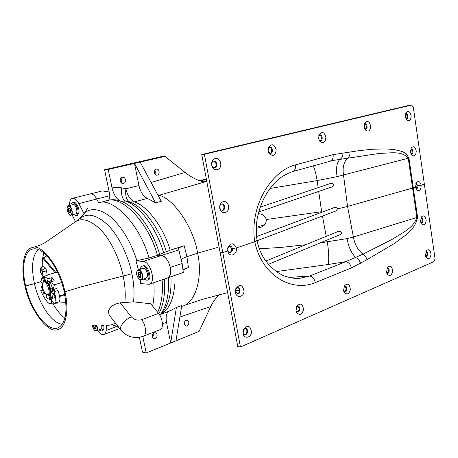 <?xml version="1.0" encoding="UTF-8"?>
<svg xmlns="http://www.w3.org/2000/svg" width="458" height="458" viewBox="0 0 458 458"><rect width="100%" height="100%" fill="white"/><g stroke="black" fill="none" stroke-linecap="round" stroke-linejoin="round"><path stroke-width="0.69" d="M219.703 294.586C216.119 297.591 213.142 301.576 210.76 306.545L199.104 331.352L170.674 342.973L176.393 307.467L181.797 305.429L175.958 340.815M185.954 320.342L186.658 320.199C189.904 320.285 189.354 326.434 186 326.05C183.612 324.522 183.595 322.615 185.954 320.342M170.714 310.547L176.393 307.467M142.793 336.453L146.211 352.958L170.674 342.973L166.494 322.232C165.481 315.974 166.62 312.156 169.907 310.782M181.986 306.288C195.119 303.608 203.175 278.126 197.627 253.16L186.933 256.709C183.75 257.774 181.878 258.759 181.322 259.663C181.878 258.759 183.75 257.774 186.933 256.709L197.627 253.16L217.498 247.475L197.627 253.16C193.597 227.723 174.217 199.121 159.184 195.263L158.124 195.543M183.211 270.209C184.036 269.361 185.776 268.485 188.438 267.564L183.114 269.39M154.031 332.874L154.833 332.72C158.296 332.857 157.569 339.195 154.025 338.748C151.546 337.162 151.552 335.204 154.031 332.874M184.288 324.47L184.872 321.167M152.325 337.3L153.304 335.519L153.132 333.464M217.498 247.475L197.627 253.16M139.404 337.323L142.478 352.128L146.211 352.958M320.268 242.877L347.055 238.607L353.387 236.992C354.635 244.251 357.824 249.982 362.959 254.184L345.807 261.655L309.694 276.008L300.139 278.258C297.666 279.054 292.656 278.39 285.116 276.26C276.346 273.174 266.51 263.55 262.337 255.547C259.926 250.978 258.163 245.912 257.047 240.353L254.74 241.709C262.159 276.981 292.868 292.187 315.304 282.626L351.355 267.953L366.955 259.697L395.403 242.86C403.55 236.019 414.719 231.227 417.576 217.281L413.282 187.854L415.486 187.104L416.58 189.801C419.488 191.599 421.017 190.053 421.177 185.169L424.343 184.099L435.066 258.816L434.012 261.598L240.439 347.009L222.777 252.564L227.683 250.898L227.586 250.148L229.727 252.507M229.504 252.467C231.141 251.986 231.885 250.658 231.737 248.476L236.294 247.978L254.74 241.709C249.198 205.768 271.651 170.886 295.41 164.909L333.103 154.644L359.095 150.642L372.469 149.256L385.493 148.902L393.966 149.526L402.227 151.489L406.132 153.607L408.937 158.073L413.282 187.854L412.589 188.066L416.889 217.51C413.356 228.41 401.614 233.03 392.935 238.944L362.959 254.184C364.992 255.341 366.32 257.178 366.955 259.697M416.007 188.736L417.186 185.673L421.177 185.169L424.343 184.099L413.282 107.04L411.605 105.048L204.4 154.3L201.749 154.529L408.954 105.369M201.749 154.529L220.109 252.415L222.777 252.564L220.109 252.415L237.759 346.511L240.439 347.009M244.395 334.529C247.051 334.746 247.87 329.176 245.408 328.363M344.273 291.632C346.425 290.063 346.586 288.225 344.748 286.107M425.711 256.606C427.354 255.1 427.423 253.44 425.917 251.631L426.318 251.579C428.144 251.408 428.224 256.824 426.226 256.692L425.705 256.606M420.891 222.909C422.505 221.311 422.522 219.64 420.942 217.888M386.964 273.277C388.836 271.737 388.939 269.985 387.279 268.039M297.013 311.938C299.503 310.369 299.732 308.423 297.711 306.11M237.004 293.847C239.74 294.013 240.238 288.174 237.696 287.613M259.314 248.797L281.023 247.412L305.761 244.727M335.645 211.184L337.598 208.877L347.553 206.426L412.589 188.066L408.238 158.268C401.889 150.31 389.706 153.373 379.957 153.321L332.863 160.483L292.582 171.595C294.878 170.628 295.816 168.395 295.41 164.909M229.836 246.158L231.737 248.476L232.452 248.511C232.578 250.852 231.754 252.186 229.985 252.518M227.637 248.562L230.071 246.141L231.616 246.816L232.452 248.511L236.294 247.978C237.662 254.299 229.83 258.146 227.889 251.723L227.569 249.845M243.45 329.674L245.677 328.369C248.442 328.363 248.11 334.993 245.036 334.649L242.986 332.766M243.066 333.619L243.627 329.262C247.807 324.585 250.417 325.564 251.459 332.193C251.236 337.58 244.463 339.281 243.169 334.082L243.066 333.619M344.09 286.405L345.114 286.09C347.336 285.969 347.284 291.929 344.84 291.723L343.677 291.225M343.529 290.538L344.53 285.643C347.736 282.838 349.666 284.086 350.318 289.387C349.122 294.242 347.027 295.164 344.032 292.164L343.529 290.538M425.419 255.421L426.541 250.606C429.026 248.723 430.52 250.005 431.024 254.453C430.308 258.57 428.694 259.606 426.175 257.562L425.419 255.421M415.893 183.675L417.186 185.673L417.919 185.65C418.005 187.459 417.501 188.507 416.402 188.793L415.927 188.707M420.896 217.905L421.366 217.825C423.203 217.596 423.41 223.063 421.406 222.972L420.845 222.891M420.484 221.5L421.475 216.886C423.971 214.842 425.539 216.061 426.175 220.538C425.556 224.752 423.942 225.846 421.326 223.807L420.484 221.5M386.999 268.148L387.668 268.004C389.672 267.85 389.701 273.529 387.497 273.363L386.695 273.134M386.455 272.126L387.548 267.237C390.365 264.964 392.048 266.247 392.609 271.079C391.699 275.533 389.861 276.523 387.102 274.061L386.455 272.126M296.532 306.734L298.038 306.104C300.505 306.03 300.345 312.304 297.608 312.041L296.017 311.045M295.994 310.925L296.83 306.162C300.5 302.606 302.727 303.769 303.522 309.648C301.925 314.978 299.521 315.797 296.315 312.093L295.994 310.925M235.584 289.387L238.011 287.607C240.811 287.487 240.742 294.179 237.65 293.933L235.338 291.683M235.441 292.616L235.767 288.821C239.803 283.674 242.551 284.452 244.005 291.168C243.988 296.801 237.026 298.542 235.567 293.154L235.441 292.616M338.828 235.189L340.431 234.616C343.615 232.71 339.968 230.202 337.563 231.599L336.636 232.114M351.355 267.953C350.467 264.306 348.618 262.211 345.807 261.655L327.917 264.547L276.363 271.571M300.139 278.258L296.767 278.441M288.872 277.451L309.694 276.008C312.499 276.626 314.365 278.836 315.304 282.626M318.694 191.433L321.648 211.699L266.298 219.514C266.344 223.647 264.249 226.338 260.001 227.58L256.199 228.204M327.917 264.547C329.239 263.001 328.85 250.623 327.252 241.99L326.909 240.129M326.216 236.368L322.449 216.044M157.724 312.345C161.714 303.036 163.168 292.193 162.098 279.827C163.111 292.656 161.651 303.494 157.724 312.345M165.819 278.172L167.233 278.046C170.227 276.58 171.258 273.048 170.336 267.449L182.129 263.476L183.303 272.487L167.233 278.046C174.63 276.248 168.79 255.558 161.296 255.541C165.498 256.549 168.51 260.522 170.336 267.449L182.129 263.476L178.528 248.957M108.031 200.415C109.639 199.453 110.149 197.215 109.559 193.705L104.579 169.746L161.182 156.705L164.977 156.378L134.492 163.414L155.594 202.86L161.227 201.325L140.165 162.103M157.512 194.404L159.184 195.263L204.841 181.906L202.974 181.7C197.06 180.234 191.089 177.143 185.061 172.426L164.977 156.378M157.289 175.093C160.094 174.561 159.584 168.676 156.516 169.099C152.989 169.225 153.842 175.511 157.031 175.139L157.289 175.093M112.038 187.894L116.916 187.293L121.776 187.849C120.952 194.764 122.223 199.173 125.589 201.073L120.609 201.125C116.567 199.213 113.71 194.805 112.038 187.894L108.225 169.483L134.492 163.414L138.951 185.547C140.549 192.188 143.365 196.476 147.396 198.4L155.594 202.86M178.511 248.809C178.654 247.944 180.544 246.919 184.19 245.723L170.176 250.211L157.397 255.283L161.296 255.541L157.397 255.283C149.789 224.884 122.097 194.255 106.514 200.81C120.265 194.478 148.123 220.876 157.397 255.283L149.005 257.98L136.003 260.865L143.102 261.415C150.505 261.507 156.47 282.546 149.176 284.292L167.233 278.046M123.465 183.44C126.437 182.874 125.916 176.834 122.67 177.257C118.914 177.378 119.767 183.858 123.173 183.492L123.465 183.44M154.661 170.244L155.422 172.042L154.947 174.246M120.838 178.219C122.017 179.433 122.114 180.944 121.13 182.742M121.776 187.849L125.916 188.833C125.103 195.692 126.368 200.083 129.723 202.007L125.589 201.073C139.261 205.184 156.894 228.714 163.678 252.999M108.225 169.483L104.579 169.746M159.71 254.539C152.766 229.481 134.56 205.167 120.609 201.125C116.406 199.625 112.491 199.322 108.849 200.203M292.553 171.601L292.576 171.595C285.987 174.069 281.063 176.857 277.8 179.96C273.197 184.099 269.104 189.269 265.526 195.48C262.005 201.801 259.371 208.831 257.625 216.582C256.543 221.283 255.61 231.015 257.047 240.353L254.74 241.709L236.294 247.978C233.918 242.706 231.135 242.465 227.952 247.257L227.683 250.898L222.777 252.564L204.4 154.3M213.663 161.09C216.302 160.873 217.006 167.136 214.304 167.473M319.615 134.973C321.871 136.639 322.06 138.534 320.194 140.669M405.576 113.79C407.362 115.324 407.523 117.036 406.063 118.925M410.769 148.976C412.486 150.573 412.595 152.268 411.089 154.065M364.723 123.855C366.726 125.452 366.904 127.25 365.255 129.259M269.55 147.316C271.869 147.144 272.521 152.983 270.168 153.333M221.827 203.993C224.409 204.005 224.746 210.102 222.067 210.319M270.06 188.461L317.119 180.607L337.077 176.628L343.483 174.956C342.378 167.508 343.798 161.851 347.742 157.981C349.42 156.716 350.17 154.724 349.986 152.004M333.75 207.703C335.582 207.176 336.859 207.571 337.598 208.877L347.553 206.426L413.282 187.854L415.486 187.104L416.339 182.69C418.486 180.641 420.095 181.471 421.177 185.169L417.919 185.65L416.23 183.595L415.818 183.704M211.768 164.909L211.905 165.447C212.432 166.878 213.371 167.565 214.728 167.502C217.808 167.451 217.052 160.54 214.161 161.027C212.856 161.147 212.043 162.023 211.728 163.643L211.768 164.909M211.762 165.264L212.008 166.22C214.161 172.116 221.472 170.118 220.756 163.764C220.069 157.163 212.924 156.562 211.693 163.008L211.762 165.264M319.186 140.222L320.652 140.686C323.102 140.635 322.432 134.44 320.113 134.881L318.791 135.608M318.676 138.511L319.558 140.927C323.211 143.984 325.317 142.776 325.878 137.308C324.316 131.898 322.037 131.074 319.037 134.841L318.676 138.511M405.908 118.903L406.538 118.943C408.53 118.903 407.952 113.281 406.051 113.681L405.456 113.853M405.267 116.842L406.435 119.727C409.32 121.691 410.9 120.397 411.164 115.857C410.093 111.334 408.33 110.332 405.885 112.84L405.267 116.842M410.946 154.048L411.565 154.106C413.563 154.111 413.11 148.547 411.232 148.884L410.671 149.027M410.414 152.222L411.456 154.896C414.255 156.899 415.853 155.68 416.248 151.249C415.32 146.732 413.62 145.655 411.141 148.014L410.414 152.222M364.74 129.099L365.724 129.276C367.929 129.23 367.305 123.334 365.215 123.757L364.305 124.129M364.133 127.135L365.186 129.843C368.438 132.276 370.253 131.011 370.637 126.053C369.354 121.124 367.362 120.185 364.642 123.236L364.133 127.135M268.48 152.279L270.609 153.356C273.346 153.304 272.63 146.772 270.048 147.236L268.199 148.604M268.182 151.146L268.812 153.064C272.865 156.997 275.332 155.909 276.208 149.806C274.216 143.801 271.594 143.177 268.348 147.928L268.182 151.146M219.76 207.898L220.653 209.695L222.502 210.377C225.594 210.422 225.118 203.598 222.256 203.953C221.025 204.005 220.195 204.812 219.766 206.375L219.76 207.898M219.794 208.453L219.983 209.232C221.867 214.974 229.103 213.102 228.656 206.97C228.239 200.467 221.483 199.482 219.806 205.728L219.794 208.453M329.05 183.956L332.107 183.315C334.546 184.517 334.42 185.776 331.735 187.099L330.728 187.311M333.103 154.644C333.464 157.999 332.479 160.163 330.161 161.124M313.232 165.842C314.795 169.323 316.094 174.24 317.119 180.607L318.138 187.631M258.278 213.731C262.411 213.863 265.085 215.792 266.298 219.514L321.648 211.699M79.589 218.821L84.054 213.731L78.873 203.581C76.944 199.9 74.803 198.159 72.45 198.354L90.272 193.923C92.665 193.711 94.817 195.411 96.741 199.03L98.705 202.825L96.741 199.03C94.817 195.411 92.665 193.711 90.272 193.923L102.317 190.929L109.199 191.976M158.548 313.352L141.642 319.713C146.039 324.877 147.052 335.771 143.039 336.361L159.808 329.794C163.878 329.159 162.951 318.407 158.548 313.352L150.671 303.734L133.496 301.879C134.537 293.475 134.017 284.103 131.927 273.769L123.162 276.008L131.927 273.769C128.652 257.127 119.349 236.66 108.328 225.473C97.096 214.928 87.833 212.489 80.539 218.151L75.341 221.821M120.78 329.966L109.227 315.121L108.346 311.314C110.04 306.717 114.002 303.894 120.219 302.847L133.496 301.879M64.904 291.809L81.524 286.76L123.162 276.008L81.524 286.76L64.904 291.809C69.244 309.184 66.067 328.06 57.857 329.422C48.405 334.523 29.507 309.373 25.007 286.044L25.648 286.136C30.926 310.719 48.233 333.241 58.601 327.544C65.929 322.816 67.784 310.868 64.166 291.7L64.904 291.809L64.166 291.7C59.3 268.497 43.922 247.286 33.869 248.866C24.492 249.392 21.045 266.779 25.648 286.136L34.442 283.639L25.007 286.044C20.507 268.829 23.438 248.837 32.163 247.658C40.974 242.631 60.571 267.81 64.904 291.809M38.232 249.536C32.278 255.736 31.012 267.106 34.442 283.639L40.945 281.613L34.442 283.639C38.878 304.072 52.075 323.709 62.299 324.184M63.937 294.998L64.956 295.725M64.475 294.792L64.836 295.032M140.217 279.781L140.663 283.594L149.176 284.292M136.003 260.865L138.39 269.756M106.668 325.197L106.096 330.504C105.878 332.651 105.088 334.014 103.714 334.58L119.693 328.569M97.554 330.424C99.546 333.538 101.602 334.924 103.714 334.58M75.524 221.689L72.061 214.848M72.45 198.354C70.44 198.927 69.45 201.314 69.484 205.516M84.054 213.731L87.564 208.316M53.821 303.053L53.414 302.767M65.843 302.641L54.857 303.236M54.33 303.259L53.7 303.288M55.83 272.453L43.499 257.757L46.934 255.862M54.994 272.71L43.355 258.827L43.499 257.757M56.695 272.189L57.05 271.176M54.771 289.954L54.754 289.061M54.765 290.99L54.691 289.084M51.542 281.67L50.626 280.754M50.437 280.931L51.256 281.762M54.41 289.175L54.485 290.967M42.789 282.804L44.157 281.212L45.943 281.773C49.475 283.926 51.874 293.051 49.739 294.557L50.191 294.282C50.912 293.257 51.01 291.5 50.483 289.009L49.636 286.399C47.998 282.792 46.212 281.046 44.283 281.166M52.796 290.63L52.773 289.565M53.151 290.887L53.174 289.571M50.134 282.529L49.39 281.899M50.815 291.288L50.386 288.105M49.601 286.027L48.33 283.92M51.176 291.528L50.895 288.42M49.464 284.899L47.409 282.523M52.785 291.632L52.687 289.513M50.031 282.889L48.64 281.378M48.456 281.555L49.933 283.244M52.355 289.313L52.504 291.603M45.943 281.773C49.968 284.515 51.559 296.045 47.815 295.112L46.573 294.523M47.117 294.694L45.8 294.007C42.978 290.458 41.878 286.96 42.502 283.519C45.268 276.254 52.55 295.141 47.117 294.694M54.788 289.05L54.874 290.956L53.437 290.796L52.899 290.967L52.91 291.591L50.924 291.609L50.93 292.233L53.294 293.704L54.473 293.32M59.66 296.498L64.332 294.849M43.149 277.027L42.262 277.308L41.541 278.556L40.928 282.191L42.565 283.319M44.111 276.397L47.867 274.909L48.033 278.745L44.054 276.426L45.8 281.424M57.422 271.966L47.867 274.909M50.34 282.18L54.519 284.796L52.905 289.519L50.265 282.071L54.244 280.817L52.086 277.617L48.033 278.745M61.635 282.529L54.519 284.796M46.699 294.614L46.109 297.036L47.861 298.668L50.008 299.498L50.895 299.194M55.521 297.294L51.891 298.673L53.305 293.841L54.783 296.406M42.319 285.998L41.346 286.445L43.853 293.635L44.346 292.244M57.101 290.716L56.889 288.374L52.916 289.656L50.351 288.088L49.315 285.42L50.265 282.071M64.692 294.271L59.557 295.96M50.93 292.233L50.311 294.345L51.891 298.673M55.143 297.677L55.561 297.494M55.618 297.832L55.263 297.946M50.953 299.372L50.214 299.612M41.335 286.307L42.434 286.989M42.319 277.279L43.75 281.378M49.246 281.945L50.575 280.771L50.918 281.006M47.26 282.569L48.594 281.395L48.943 281.647M48.107 278.853L47.105 282.414M51.073 281.16L52.086 277.617M55.395 291.271L54.874 290.956M50.506 293.979L50.563 293.578M50.786 292.467L50.924 291.609M52.813 291.626L52.899 290.967M48.525 295.061L50.065 299.469M45.147 293.349L43.928 293.738M44.838 281.126L43.264 276.621L42.027 270.397L40.905 269.356M43.052 276.746L40.401 271.228L40.722 269.413M44.575 281.126L43.161 276.105M42.027 270.397C43.315 269.052 44.603 268.514 45.88 268.766C44.741 266.922 43.327 266.316 41.632 266.94L40.865 269.361M50.523 298.198L50.678 298.043C51.914 301.255 51.863 303.15 50.529 303.728C47.741 304.81 41.667 293.481 40.745 290.561L42.313 290.023M50.678 298.043L49.441 294.488M44.781 281.12L43.27 276.626M44.901 276.065L43.132 276.094M43.264 276.621L44.3 276.197M49.51 294.5L50.689 297.883C52.206 301.759 53.586 303.545 54.828 303.242C56.678 302.475 56.443 298.622 54.124 291.683L57.96 290.441C60.279 297.356 60.502 301.198 58.641 301.971L54.828 303.242M56.065 300.568L55.653 300.814C55.429 300.82 56.832 300.522 53.958 291.809L54.124 291.683M103.657 325.18C104.224 328.025 103.852 329.869 102.552 330.716M102.661 325.18C103.331 328.22 102.987 330.178 101.636 331.06L98.751 329.978M73.589 202.339C75.576 201.033 79.744 208.556 78.971 212.357L77.259 215.615M70.698 207.102C70.732 204.308 71.379 202.802 72.622 202.585C74.608 201.274 78.776 208.802 78.009 212.609L76.303 215.867L73.383 214.504M143.36 265.777C147.51 264.129 152.84 279.002 147.963 279.97M141.058 275.229C139.524 270.323 139.965 267.277 142.375 266.098C146.52 264.449 151.856 279.34 146.978 280.307L143.514 279.117M100.68 329.25C101.733 328.936 102.06 327.579 101.665 325.186M93.38 325.232L93.289 326.205L95.178 325.604L95.899 327.052M93.289 326.205L94.428 328.518L95.825 327.768M94.428 328.518L95.779 328.787L95.808 328.466M95.779 328.787L95.951 326.674M95.384 325.598L95.212 325.26M75.57 213.926C78.444 213.388 76.045 203.581 73.005 204.623M70.681 212.512L70.813 210.48M70.83 210.508L69.771 208.424M69.673 208.218L68.351 208.23L69.736 208.43M68.351 208.23L68.185 210.52L70.16 210.05L70.732 211.184M68.185 210.52L69.341 212.798L70.658 212.191M70.538 210.01L70.16 210.05L70.211 209.363M145.959 278.275C147.825 277.056 147.997 274.628 146.468 270.981C145.449 269.012 144.207 268.125 142.747 268.325M140.818 277.061L139.501 276.924L138.345 274.691L137.904 274.76L139.215 277.29L140.898 276.455M139.215 277.29L140.835 277.456L140.881 277.096M140.835 277.456L141.11 275.018M141.144 275.081L139.936 272.745M139.827 272.539L138.207 272.384L139.867 272.722M140.085 273.134L139.953 274.159L140.944 276.077M138.608 272.619L138.345 274.691L140.595 274.124M179.88 317.062L210.76 306.539M188.438 267.564L186.933 256.709L184.19 245.723M159.573 314.772C168.447 310.856 173.519 300.562 174.801 283.891M162.464 323.795L166.494 322.232M170.92 276.769C171.739 292.633 168.893 304.536 162.384 312.482L159.871 315.247C166.546 306.797 169.368 294.276 168.321 277.668M164.388 279.031C165.458 293.2 163.603 304.753 158.829 313.701M347.055 238.607C348.504 246.902 351.378 253.205 355.683 257.522M408.937 158.073L343.483 174.956L347.553 206.426L353.387 236.992L417.576 217.281M355.706 257.539C358.053 258.552 359.639 260.47 360.463 263.31M206.409 179.376L200.272 180.984M151.106 182.484L185.066 172.431M147.396 198.4L134.371 201.864C147.316 205.882 163.746 227.626 170.176 250.211M166.288 251.717C159.727 228.519 142.907 206.117 129.723 202.007L134.371 201.864C130.364 199.894 127.547 195.555 125.916 188.833L138.951 185.547M203.764 181.826L206.758 181.225M337.077 176.628C335.823 168.143 336.79 162.361 339.979 159.281M411.502 105.065L408.748 105.397M340.002 159.275C342.052 158.159 343.025 156.046 342.91 152.932M143.102 261.415L178.803 249.891M78.873 203.581L109.811 195.698M141.642 319.713C137.675 320.772 134.263 319.844 131.417 316.925C124.668 319.226 117.769 328.363 121.33 330.67C127.29 337.019 134.526 338.92 143.039 336.361M131.417 316.925L120.219 302.847M64.893 318.144C60.467 314.841 56.368 309.803 52.601 303.036M124.822 302.515C125.704 294.563 125.148 285.729 123.162 276.008C119.996 260.07 111.117 240.45 100.634 229.693C89.968 219.548 81.181 217.172 74.282 222.571L44.89 242.711C41.558 244.538 40.424 245.288 32.163 247.658M106.376 325.169C109.846 325.472 112.828 324.733 115.33 322.964M152.611 306.104C154.106 298.931 154.495 291.128 153.785 282.701M113 325.014L118.347 326.84M43.871 252.959C42.64 256.789 42.107 261.369 42.273 266.705M97.92 203.031L98.184 202.963C111.815 196.637 139.627 223.309 149.005 257.98M84.289 213.039C91.279 207.44 100.079 208.751 110.687 216.966C122.131 227.305 130.874 241.893 136.913 260.722M116.309 326.686L106.096 330.504M41.34 267.123C40.081 268.514 39.686 269.819 40.155 271.027L42.165 270.695M42.949 276.54L40.796 272.75L40.768 272.224L42.417 271.726M42.365 271.417C44.197 271.617 45.565 271.319 46.47 270.523L45.943 268.88M47.22 275.155L46.453 270.426M96.363 325.214C97.462 328.672 97.188 330.504 95.545 330.699C93.999 330.126 92.894 328.306 92.241 325.237M95.837 330.871L96.403 330.848C97.651 330.006 97.772 328.128 96.764 325.209M95.985 326.737L95.23 325.22M95.762 328.403L94.686 328.191L93.678 326.153L93.764 325.226M67.108 208.31C67.423 203.678 72.33 207.589 71.917 212.73C71.562 217.899 66.776 212.901 67.108 208.31M69.593 214.642L71.042 215.117C73.795 214.413 71.437 204.921 68.471 205.774L67.446 206.896M69.341 212.798L70.664 212.798M70.641 212.466L69.605 212.466L68.585 210.457L68.729 208.453M141.396 272.762C144.064 277.92 140.56 282.781 137.658 277.056C134.692 271.428 138.722 267.638 141.396 272.762M139.484 279.277L141.39 279.838C143.142 278.493 143.268 276.065 141.762 272.55C140.795 270.661 139.604 269.756 138.179 269.825L136.879 271.457M138.207 272.384L137.904 274.76M170.691 310.558L160.706 314.325M181.637 306.419L181.975 306.293M186.171 326.073L185.793 326.004M154.209 338.771L153.751 338.68M183.784 305.606L202.264 299.406L227.655 292.662M235.332 290.956L239.425 290.103M227.889 251.723L227.729 250.612M244.561 334.58L244.938 334.643M243.587 329.348L243.748 329.01M243.003 332.84L243.209 334.214M343.924 291.935L344.181 292.444M296.097 311.423L296.423 312.356M237.198 293.893L237.519 293.933M235.595 289.364L235.899 288.477M235.429 292.072L235.612 293.309M300.116 278.258L296.836 278.441M199.516 180.727L206.329 178.941M227.763 248.11L227.952 247.257M211.951 165.584L212.1 166.472M211.768 163.409L211.762 162.59M319.529 140.869L319.758 141.224M268.548 152.468L268.989 153.396M268.233 148.375L268.468 147.562M219.903 208.453L220.052 209.443M219.823 206.134L219.903 205.304M408.851 105.38L411.605 105.048M98.184 202.963L108.809 200.215M179.559 252.576L178.517 248.854M113.046 325.146L118.994 327.67M256.228 227.437L264.753 224.666M259.56 213.857L258.14 214.304M49.206 299.355L50.214 299.767M42.027 277.617L42.285 277.182M40.722 272.613L40.172 271.107M50.529 303.728L53.431 302.761M50.529 298.204L51.307 301.387L51.554 301.187M51.451 300.488L50.529 299.509M49.246 294.523L50.506 298.141M55.12 297.62L55.75 298.948M340.781 234.381L268.434 264.352M338.508 231.347L265.812 261.054M336.498 210.726L257.121 240.753M334.472 207.548L256.509 236.609M332.76 186.618L258.747 211.951M331.025 183.292L260.264 207.125M102.374 330.785L101.607 331.065M77.15 215.649L76.188 215.901M73.509 202.356L72.541 202.602M143.199 265.817L142.215 266.138M147.762 280.038L146.955 280.313M92.207 325.237C93.781 329.737 94.961 331.615 95.739 330.882L100.789 329.222M95.745 328.615L95.934 326.709M95.195 325.22L95.94 326.72M73.08 204.6L68.477 205.774L67.068 208.213C68.225 213.909 69.547 216.21 71.042 215.117L75.633 213.909M69.69 208.338L70.784 210.503L70.629 212.644M68.677 208.442L69.742 208.436M142.885 268.279L137.423 270.289L136.61 272.378L136.942 275.355L138.722 278.704L140.096 279.729L141.39 279.838L146.079 278.246M139.839 272.665L141.081 275.063L140.789 277.262M139.879 272.739L138.522 272.613"/></g></svg>
